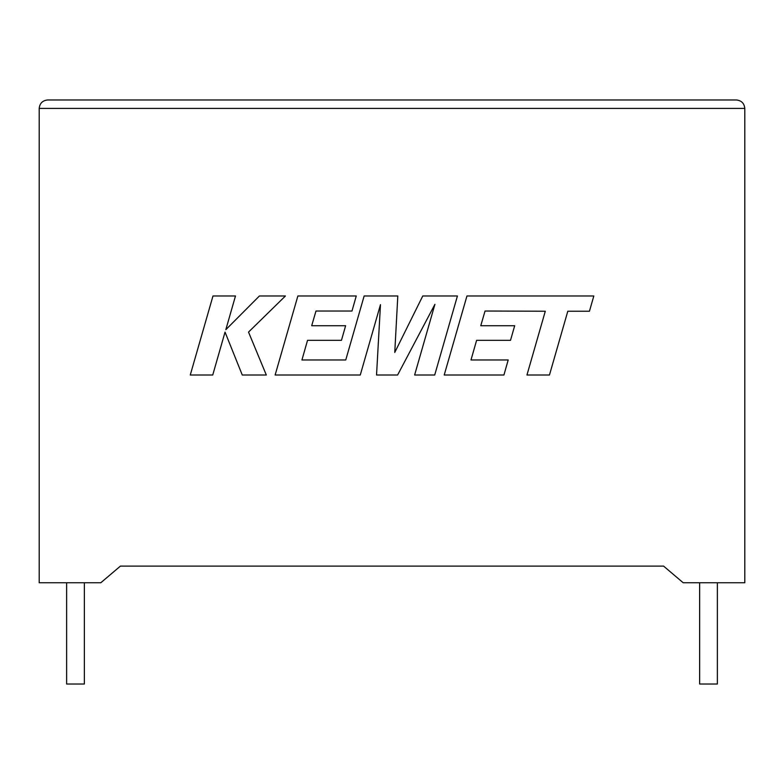 <?xml version="1.0" encoding="UTF-8"?>
<svg xmlns="http://www.w3.org/2000/svg" width="784" height="784" viewBox="0 0 784 784"><rect width="100%" height="100%" fill="white"/><g stroke="black" fill="none" stroke-linecap="round" stroke-linejoin="round"><path stroke-width="1.18" d="M699.642 582.747L699.642 684.03L717.37 684.03L717.37 582.747M84.358 582.747L84.358 684.03L66.63 684.03L66.63 582.747M683.187 582.747L744.8 582.747L744.8 108.408C744.261 103.321 741.448 100.509 736.362 99.97C741.448 100.509 744.261 103.321 744.8 108.408L39.2 108.408L39.2 582.747L100.813 582.747L120.413 566.107L663.587 566.107L683.187 582.747M47.638 99.97C42.552 100.509 39.739 103.321 39.2 108.408C39.739 103.321 42.552 100.509 47.638 99.97L736.362 99.97M212.983 295.98L190.267 375.007L212.738 375.007L225.037 332.093L242.266 375.007L266.315 375.007L248.528 332.093L285.425 295.98L259.416 295.98L225.821 329.682L235.484 295.98L212.983 295.98M457.425 295.98L422.762 295.98L394.764 352.437L397.802 295.98L364.148 295.98L345.754 359.974L301.938 359.974L307.534 340.334L341.452 340.334L345.626 325.723L311.699 325.723L315.981 311.023L351.987 311.023L356.259 295.98L297.871 295.98L275.135 375.007L360.277 375.007L380.475 304.643L376.536 375.007L397.606 375.007L434.924 304.31L414.618 375.007L434.708 375.007L457.425 295.98M485.051 311.023L545.292 311.238L526.956 375.007L549.466 375.007L567.802 311.238L589.441 311.238L593.821 295.98L466.95 295.98L444.214 375.007L503.926 375.007L508.199 359.974L470.998 359.974L476.603 340.334L510.511 340.334L514.686 325.723L480.768 325.723L485.051 311.023"/></g></svg>
